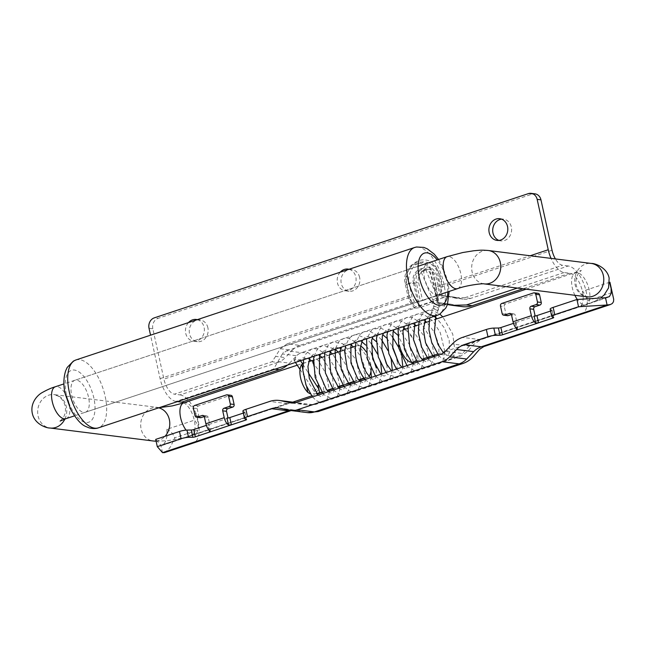 <?xml version="1.0" encoding="UTF-8"?>
<svg xmlns="http://www.w3.org/2000/svg" width="646" height="646" viewBox="0 0 646 646"><rect width="100%" height="100%" fill="white"/><g stroke="black" fill="none" stroke-linecap="round" stroke-linejoin="round"><path stroke-width="0.48" stroke-dasharray="3.23 2.42" d="M85.433 412.229A16.828 7.873 71.6 0 0 88.575 397.322A16.828 7.873 71.6 0 0 74.823 380.284A16.828 7.873 71.6 0 0 71.682 395.19A16.828 7.873 71.6 0 0 85.433 412.229L438.279 295.044A16.828 7.873 -108.4 0 1 424.527 278.014A16.828 7.873 -108.4 0 1 427.668 263.108A16.828 7.873 -108.4 0 1 441.42 280.138A16.828 7.873 -108.4 0 1 438.416 294.996M321.886 392.049L327.11 390.313M332.383 388.561L337.608 386.825M342.881 385.073L346.418 383.902M353.879 381.423L358.603 379.856M363.876 378.104L365.523 377.555L362.236 362.632M360.944 356.762L358.425 345.303L355.421 346.304M350.471 347.944L344.924 349.793M329.476 354.92L323.929 356.762M318.979 358.409L314.4 359.927M301.755 364.514L302.498 363.803M302.958 363.504L308.53 361.663M316.443 393.672L310.209 393.802M413.149 362.164A16.828 7.873 -108.4 0 0 416.29 347.257A16.828 7.873 71.6 0 0 402.539 330.227A16.828 7.873 71.6 0 0 399.398 345.134M358.425 345.303A16.828 7.873 -108.4 0 1 360.694 346.103M366.04 351.674A16.828 7.873 -108.4 0 1 370.424 362.495A16.828 7.873 71.6 0 1 371.127 369.181M365.523 377.555A16.828 7.873 71.6 0 0 367.275 377.401A16.828 7.873 71.6 0 0 368.995 376.247M422.363 271.578C425.795 270.133 426.53 269.616 424.567 270.028C421.135 271.473 420.401 271.99 422.363 271.578L421.103 271.813L432.723 299.776L433.983 299.534C437.407 298.089 438.141 297.572 436.179 297.992C432.755 299.429 432.021 299.946 433.983 299.534M435.792 316.064L434.847 316.831L431.407 315.369L431.092 313.504L432.085 312.632L435.525 314.093L435.897 315.781M299.792 359.765C300.438 360.185 299.897 360.516 298.161 360.767L294.205 360.371C293.623 360.032 294.188 359.725 295.884 359.451L299.792 359.765L299.986 360.226L303.022 357.755L309.272 359.128M318.785 389.07C317.485 391.549 316.023 392.372 314.392 391.524L314.489 390.991C316.338 388.706 317.767 388.06 318.785 389.07L318.696 388.803M436.179 297.992L437.439 297.749L425.819 269.786L424.567 270.028M300.019 369.464L314.392 391.524M294.205 360.371L297.2 355.058L300.907 352.603L308.118 352.651L318.236 360.323L325.931 373.654L329.363 389.99M283.537 352.336L282.964 352.409L283.537 352.336M340.208 272.208A10.934 9.432 -82.8 0 0 337.462 282.98A10.934 9.432 -82.8 0 0 345.271 290.789A10.934 9.432 -82.8 0 0 355.809 276.892A10.934 9.432 -82.8 0 0 349.018 269.277M359.612 277.368A10.934 9.432 -82.8 0 0 351.804 269.56A10.934 9.432 -82.8 0 0 341.266 283.465A10.934 9.432 -82.8 0 0 349.074 291.265A10.934 9.432 -82.8 0 0 359.612 277.368M538.07 293.308A2.099 1.817 -82.8 0 0 537.367 293.381L505.608 303.927A2.099 1.817 -82.8 0 0 504.284 306.527L500.488 306.051M535.138 315.983L534.121 316.023M507.473 315.684A2.099 1.817 97.2 0 1 505.971 314.182L504.284 306.527M510.687 313.665L513.118 313.972L511.406 314.537M513.118 313.972A2.099 1.817 97.2 0 1 515.322 315.401L511.519 314.917M513.473 323.371L515.064 322.839A2.099 0.404 167.6 0 0 516.065 322.257A2.099 0.404 167.6 0 0 515.774 322.12L516.832 322.249L515.322 315.401M193.34 408.054L197.143 408.53A2.099 1.817 97.2 0 1 198.467 405.93L230.218 395.384A2.099 1.817 97.2 0 1 230.929 395.312M204.378 416.92L208.182 417.397L209.692 424.252L208.634 424.123A2.099 0.404 167.6 0 1 208.924 424.252A2.099 0.404 167.6 0 1 207.923 424.842L206.324 425.375M208.182 417.397A2.099 1.817 -82.8 0 0 205.977 415.967L203.547 415.669M204.257 416.541L205.977 415.967M197.143 408.53L198.823 416.185A2.099 1.817 -82.8 0 0 200.325 417.679M227.998 417.986L226.98 418.027M228.038 418.164L209.692 424.252M552.435 316.863L551.119 310.863A2.099 0.404 167.6 0 0 552.112 310.282A2.099 0.404 167.6 0 0 552.039 310.201L553.63 317.461M550.158 309.143A6.307 1.219 167.6 0 0 550.384 309.377L552.039 310.201M613.474 297.903L611.77 292.662L587.295 300.786C586.245 296.546 584.622 293.381 582.426 291.298L609.913 282.165M611.77 292.662L610.333 283.602M420.385 301.068L414.498 301.827L412.043 296.958L409.16 283.852L416.395 282.924L420.385 301.068A2.527 0.484 167.6 0 0 422.581 300.568L418.592 282.423C416.339 274.098 425.48 265.886 431.819 270.537C438.238 276.1 437.18 287.268 439.999 295.416A21.035 18.145 -82.8 0 0 435.638 296.231L422.581 300.568M552.039 250.236L441.953 286.792A2.527 0.484 167.6 0 0 440.766 287.422L442.3 295.65L441.315 295.367C438.311 286.574 439.442 274.453 432.206 268.712C424.632 263.14 413.69 272.959 416.395 282.924A2.527 0.484 167.6 0 0 418.592 282.423M275.624 356.39L272.063 361.736L277.772 362.454A21.035 18.145 -82.8 0 0 285.29 357.609L275.624 356.39L280.275 348.719L287.236 343.801L299.841 345.392L444.505 297.346A21.035 18.145 97.2 0 1 451.562 296.635A21.035 18.145 97.2 0 1 452.991 296.885L439.999 295.416M605.504 297.741L577.274 307.116A17.668 8.269 71.6 0 0 579.123 306.947A17.668 8.269 71.6 0 0 582.426 291.298A17.668 8.269 71.6 0 0 569.829 273.25L564.128 272.531A22.295 10.433 -108.4 0 1 551.038 258.384M452.991 296.885L462.092 298.888A21.035 18.145 -82.8 0 0 463.513 299.138A21.035 18.145 -82.8 0 0 470.571 298.428L568.238 265.99A25.242 11.806 -108.4 0 1 587.295 300.786A25.242 11.806 71.6 0 1 581.505 314.134M528.323 193.639L532.126 194.123L158.109 318.333L154.305 317.856M447.436 304.541L438.577 302.675L451.53 304.306A13.461 11.612 -82.8 0 0 450.617 304.145A13.461 11.612 -82.8 0 0 446.103 304.605L301.44 352.651A13.461 11.612 -82.8 0 0 296.627 355.752L282.334 353.951L286.582 350.778L301.44 352.651M437.455 301.222A14.721 12.702 -82.8 0 0 436.874 301.165L437.52 301.084L438.577 302.675A1.26 1.244 114.3 0 1 438.303 302.586L438.989 302.861M446.103 304.605L433.506 303.022L419.529 307.657L414.441 308.312L286.582 350.778M435.654 287.26L436.244 286.945L438.876 302.837L437.899 301.811L435.654 287.26L432.877 274.647C430.018 265.756 424.47 262.163 416.234 263.859C409.499 265.369 404.016 276.157 406.269 283.481L409.039 296.102C410.032 300.245 412.156 303.773 415.402 306.68L414.934 307.956C411.365 304.783 409.031 300.907 407.941 296.344L405.163 283.731C402.361 272.887 411.454 260.734 421.224 262.268C432.198 263.011 434.354 276.649 436.244 286.945L530.156 255.759M568.238 265.99L562.529 265.272A14.721 6.888 -108.4 0 1 555.407 258.941M287.236 343.801L414.498 301.827M442.3 295.65L462.092 298.888M470.571 298.428L464.87 297.709L452.426 297.677M414.441 308.312L414.934 307.956M532.126 194.123A8.414 7.259 97.2 0 1 534.953 193.832M498.922 240.417A10.934 9.432 -82.8 0 0 500.795 240.877A10.934 9.432 -82.8 0 0 511.333 226.98A10.934 9.432 -82.8 0 0 503.525 219.172A10.934 9.432 -82.8 0 0 501.595 219.164M411.938 302.393L409.839 297.459L163.906 379.129A14.721 6.888 71.6 0 0 174.404 394.173L272.063 361.736M440.766 287.422L437.883 274.316C436.736 265.982 426.861 259.587 419.916 262.68C412.649 264.303 406.73 275.955 409.16 283.852A2.527 0.484 167.6 0 0 406.956 284.353C403.782 272.047 414.094 258.263 425.173 260.007C437.132 260.782 440.031 275.382 441.953 286.792L440.887 287.147M437.592 301.674A1.26 1.244 114.3 0 0 438.303 302.586L433.506 303.022A1.26 0.589 71.6 0 1 432.602 301.73A14.721 12.702 97.2 0 1 436.874 301.165C435.097 291.556 432.812 282.221 430.026 273.161C424.931 264.44 411.704 272.232 414.482 282.318L419.69 306.018L419.157 306.196L418.592 306.269L413.375 282.568L405.163 283.731M419.529 307.657L419.157 306.196M432.602 301.73L419.69 306.018L415.402 306.68M242.912 411.09A6.307 1.219 167.6 0 0 243.138 411.332L244.737 418.592M245.286 418.866L243.97 412.867A2.099 0.404 167.6 0 0 244.971 412.285A2.099 0.404 167.6 0 0 244.891 412.205L243.138 411.332M164.455 452.636L168.453 449.487L170.722 446.418L174.686 437.818L199.162 429.687C198.112 425.448 196.489 422.282 194.293 420.199A17.668 8.269 -108.4 0 1 190.99 435.848A17.668 8.269 -108.4 0 1 189.141 436.01L160.919 445.385L163.26 444.787L165.602 441.38L167.12 435.88L166.805 429.324L194.293 420.199A17.668 8.269 71.6 0 0 183.844 402.862M162.509 452.644L160.919 445.385L155.702 439.385M166.805 429.324C170.536 430.866 173.16 433.7 174.686 437.818M277.772 362.454L180.105 394.892L174.404 394.173M282.334 353.951L273.662 368.995L175.995 401.432L177.448 401.61M149.024 328.257L152.827 328.741L163.906 379.129M175.995 401.432A22.295 10.433 -108.4 0 1 160.103 378.653L150.55 335.193M180.105 394.892A25.242 11.806 -108.4 0 1 199.162 429.687A25.242 11.806 -108.4 0 1 193.38 443.035M197.296 319.665A10.934 9.432 97.2 0 1 204.088 327.28A10.934 9.432 97.2 0 1 193.55 341.177A10.934 9.432 97.2 0 1 185.733 333.368A10.934 9.432 97.2 0 1 188.487 322.588M152.827 328.741A8.414 7.259 97.2 0 1 158.109 318.333M207.891 327.756A10.934 9.432 -82.8 0 0 200.074 319.948A10.934 9.432 -82.8 0 0 189.536 333.853A10.934 9.432 -82.8 0 0 197.345 341.653A10.934 9.432 -82.8 0 0 207.891 327.756M535.179 316.16L516.832 322.249M551.119 310.863L550.57 311.049M243.97 412.867L243.348 413.077M210.475 431.375L208.634 424.123M437.261 315.329A35.756 16.731 71.6 0 0 443.867 283.675A35.756 16.731 71.6 0 0 414.724 247.458M75.84 360L75.913 359.975A35.756 16.731 -108.4 0 1 105.136 396.168A35.756 16.731 -108.4 0 1 98.45 427.846L98.378 427.87M447.848 291.863A27.342 12.791 71.6 0 0 446.701 280.8A27.342 12.791 71.6 0 0 437.237 259.926M66.401 394.528A27.342 12.791 -108.4 0 1 74.363 370.053A27.342 12.791 -108.4 0 1 93.856 397.984A27.342 12.791 -108.4 0 1 85.886 422.46A27.342 12.791 -108.4 0 1 66.401 394.528M313.253 363.698L317.993 385.25M306.648 386.76L302.788 369.229M574.892 295.311A16.828 7.873 -108.4 0 1 572.291 287.712A16.828 7.873 -108.4 0 1 575.433 272.806L575.433 272.806A16.828 7.873 -108.4 0 1 589.184 289.844A16.828 7.873 -108.4 0 1 586.043 304.75L586.043 304.75A16.828 7.873 -108.4 0 1 577.298 299.469M526.151 289.174L581.327 270.416L578.598 273.242C576.2 276.795 575.424 280.84 576.28 285.379C577.387 289.796 579.753 293.131 583.378 295.367L587.141 296.845A16.828 14.511 97.2 0 1 575.126 284.838A16.828 14.511 97.2 0 1 591.34 263.455M484.112 283.885A16.828 14.511 -82.8 0 1 472.105 271.877A16.828 14.511 97.2 0 1 488.311 250.495M457.675 288.6A16.828 7.873 71.6 0 0 460.824 273.694A16.828 7.873 71.6 0 0 447.072 256.656M66.013 418.673A16.828 7.873 -108.4 0 0 69.162 403.766A16.828 7.873 71.6 0 0 55.411 386.728M64.875 419.06A16.828 14.511 -82.8 0 0 66.328 406.641A16.828 14.511 -82.8 0 0 54.312 394.633L54.312 394.633A16.828 14.511 -82.8 0 0 38.098 416.016A16.828 14.511 -82.8 0 0 50.113 428.023M158.698 407.836A16.828 14.511 -82.8 0 0 157.333 407.594L157.333 407.594A16.828 14.511 -82.8 0 0 141.119 428.976A16.828 14.511 -82.8 0 0 153.134 440.984L153.134 440.984M183.779 402.878A16.828 7.873 -108.4 0 1 197.531 419.908A16.828 7.873 -108.4 0 1 194.381 434.815A16.828 7.873 -108.4 0 1 194.381 434.823A16.828 7.873 -108.4 0 1 186.064 430.123M156.057 441.008A16.828 14.511 -82.8 0 0 165.029 436.284M437.39 310.451L433.918 309.054L433.619 307.165L434.629 306.244L438.101 307.633L438.4 309.523L437.39 310.451M505.608 303.927L501.805 303.45M502.168 313.698L505.971 314.182M515.774 322.12L517.309 329.089M537.367 293.381L533.564 292.904M230.218 395.384L226.423 394.908M195.027 415.701L198.823 416.185M198.467 405.93L194.664 405.454M551.983 316.637L550.384 309.377M577.274 307.116L479.607 339.546L462.528 337.398M479.607 339.546A28.61 24.669 -82.8 0 0 469.384 346.143L452.305 343.987M469.384 346.143L462.35 353.507L445.272 351.359M440.459 354.46L457.538 356.608A13.461 11.612 -82.8 0 0 462.35 353.507M457.538 356.608L312.874 404.654L295.787 402.506M569.829 273.25L523.042 288.786M438.448 302.627L450.617 304.145L462.568 306.648A28.61 24.669 97.2 0 1 460.63 306.317L451.53 304.306M160.103 378.653L409.039 296.102M564.128 272.531L517.341 288.068M449.228 304.88L460.63 306.317M438.02 302.562L438.473 302.635M464.87 297.709L562.529 265.272M435.638 296.231L444.505 297.346M414.482 282.318L413.375 282.568C410.323 271.481 424.874 262.914 430.47 272.499C433.377 281.729 435.727 291.257 437.52 301.084L436.874 301.165M406.956 284.353L409.839 297.459A2.527 0.484 -12.4 0 1 412.043 296.958M244.891 412.205L246.489 419.464M279.807 408.215L296.885 410.371A21.035 18.145 -82.8 0 0 295.464 410.121A21.035 18.145 -82.8 0 0 289.892 410.412M296.885 410.371L305.986 412.374L288.907 410.226M305.986 412.374A21.035 18.145 -82.8 0 0 307.407 412.624M292.194 403.031L307.448 404.953A13.461 11.612 -82.8 0 0 308.352 405.115A13.461 11.612 -82.8 0 0 312.874 404.654M307.448 404.953L295.529 402.587M298.347 402.942A28.61 24.669 -82.8 0 0 296.409 402.611A28.61 24.669 -82.8 0 0 286.808 403.58L269.729 401.424M275.115 369.181L273.662 368.995M278.184 361.687L289.586 363.117L296.627 355.752M287.543 365.047A28.61 24.669 -82.8 0 0 289.586 363.117M280.275 348.719L292.323 350.237L285.29 357.609M299.841 345.392A21.035 18.145 -82.8 0 0 292.323 350.237M286.808 403.58L189.141 436.01M209.11 430.244L207.923 424.842M515.064 322.839L516.251 328.241M427.668 263.108L74.823 380.284M438.577 259.482L442.413 265.966L447.864 281.341L449.188 291.419M402.539 330.227L403.064 330.049M407.957 328.426L413.561 326.569M418.455 324.938L424.067 323.081M428.952 321.458L434.564 319.592M418.099 266.281L63.914 383.91M60.126 421.063L62.856 418.237C65.254 414.684 66.029 410.638 65.165 406.1C64.051 401.65 61.669 398.307 58.019 396.079L54.312 394.633L159.344 407.626M297.249 365.192L302.304 363.512M302.974 363.294L304.969 362.632M416.622 361.017L421.886 359.265M437.617 354.04L442.881 352.296M445.07 351.569L586.043 304.75L593.642 301.835L600.53 298.04M438.141 295.085L74.516 415.846M156.106 441.234L167.79 440.701L184.522 437.641L292.751 402.151M311.638 395.877L316.903 394.133M322.136 392.388L327.401 390.644M332.633 388.908L337.898 387.156M343.131 385.42L346.66 384.249M354.153 381.762L358.893 380.187M364.126 378.443L367.275 377.401M432.723 299.776C433.757 301.795 434.055 304.258 433.619 307.165L431.092 313.504M431.14 313.399L429.566 317.88M438.464 355.122L440.41 357.222L447.726 360.646L452.814 357.9L455.091 351.844L452.725 334.03L442.793 316.863M443.479 352.918L447.347 355.13L449.317 353.257L449.236 340.426L444.505 328.095L437.18 318.72M435.251 317.291L431.326 315.733L429.009 315.91L425.448 319.253M433.393 356.81L437.31 358.538L438.82 356.754L438.973 345.004L434.29 332.109L426.683 322.209M424.753 320.779L420.716 319.205L418.543 319.39L414.95 322.742M422.896 360.29L426.836 362.01L428.435 359.959L428.879 358.304M429.081 356.875L423.978 335.952L416.185 325.697M414.256 324.268L407.901 322.927L406.189 323.953L404.453 326.222M412.398 363.779L416.282 365.523L417.889 363.569L417.938 351.804L413.246 338.997L405.688 329.185M403.758 327.756L399.777 326.182L397.476 326.383L393.955 329.71M401.901 367.267L405.809 368.995L407.037 367.8L407.909 365.168L406.027 350.075L397.266 334.652M396.466 369.068L403.629 374.333L407.473 374.3L411.51 370.804L413.319 363.472M413.351 362.099L409.451 344.609L399.333 329.347L389.691 324.195L384.548 324.849L380.728 327.667L377.078 335.314M385.969 372.556L387.535 374.284L397.411 377.627L402.676 368.704L402.821 366.96M401.812 356.996L398.55 347.177M392.098 336.372L387.188 331.406L380.478 327.926L372.048 329.476L366.581 338.803M375.471 376.045L382.367 381.229L386.817 381.148L389.683 379.008L392.324 370.449M391.315 360.484L388.052 350.657M381.6 339.853L376.497 334.733L369.536 331.309L363.989 331.656L359.765 334.604L356.083 342.291M364.974 379.533L372.306 384.83L375.657 384.855L379.097 382.602L381.826 373.937M380.817 363.973L377.555 354.145M371.103 343.341L366.29 338.456L356.366 334.58L353.41 335.169L349.123 338.246L345.586 345.772M354.476 383.013L355.736 384.435L364.812 388.416L368.85 385.767L371.329 377.417M370.99 371.103L365.902 355.187L356.326 342.38L348.509 338.278L343.753 338.391L338.932 341.395L335.088 349.26M343.979 386.502L349.615 391.201L355.082 391.694L358.167 389.49L360.589 383.353L360.831 380.906M349.413 384.701L353.314 386.429L355.486 382.206C357.496 373.331 349.139 352.877 340.41 348.452M338.916 388.181L340.636 389.465L342.824 389.909L344.399 387.98L343.083 371.143L332.561 353.895M330.267 352.159L324.373 350.681L320.464 354.121M328.418 391.67L331.915 393.479L333.917 391.428L332.101 373.218L322.063 357.383M319.253 355.324L313.488 354.274L309.967 357.601M317.921 395.158L321.813 396.886L323.598 394.407L323.654 384.184L319.019 370.861L311.55 360.856M329.339 391.363L328.507 396.386L326.521 400.132L323.678 402.127L319.802 402.264L316.201 400.528L312.486 396.959M303.588 359.725L306.059 353.645L311.76 348.993L317.138 348.759L327.344 355.243L336.421 370.15L339.861 386.502M339.836 387.883L339.521 390.773L337.293 396.313L332.432 398.986L324.042 394.682L322.984 393.479M314.085 356.237L317.557 348.792L323 345.295L335.177 349.228M350.334 384.394L350.116 386.688L346.862 393.834L344.358 395.255L340.684 395.263L333.481 389.99M324.583 352.748L328.225 345.109L332.722 342.033L342.768 343.664L355.647 359.16L360.864 379.533M386.857 364.602L387.156 369.867L386.332 374.171L384.798 375.972L383.562 375.924L380.906 374.236M372.952 336.687L376.408 333.384L382.763 334.725M397.355 361.114L396.846 370.642L395.384 372.459L393.043 371.983L391.403 370.756M383.458 333.199L387.019 329.856L389.312 329.67L393.261 331.236M444.844 351.779L443.867 358.401L441.961 361.833L439.232 363.746L435.356 363.932L431.342 361.93L427.967 358.611M419.068 321.369L421.281 315.708L423.728 312.704L427.749 310.492L432.788 310.443L439.886 314.142M299.994 359.943L300.511 360.743M302.869 364.384L308.247 372.677M437.439 297.749C439.094 300.826 439.417 304.759 438.4 309.523L435.84 315.959M338.108 352.054L346.999 366.863L350.366 383.013M370.408 377.724L372.225 379.057L374.292 379.46L375.972 377.312L376.36 368.091M371.45 353.305L365.765 345.109M361.768 341.702L357.609 340.111L355.502 340.321L351.957 343.656M359.911 381.213L363.682 382.981L365.248 381.35L365.281 368.47L360.702 356.326L353.556 346.926M351.262 345.182L344.964 343.825L342.994 345.061L341.459 347.144M362.454 340.167L365.943 336.857L368.188 336.631L372.266 338.213M376.263 341.621L381.947 349.825M386.76 338.141L392.445 346.337M444.844 351.642L440.265 332.609L432.747 320.852L423.372 314.231L416.646 314.166L412.205 317.226L408.571 324.857M417.469 362.099L419.084 363.884L424.527 367.332L428.314 367.372L429.921 366.653L434.193 358.094L434.314 356.503M434.346 355.122L430.648 338.141L420.99 323.008L411.93 317.452L406.302 317.598L401.077 321.49L398.073 328.346M406.964 365.588L408.111 366.888L415.007 371.03L418.148 370.756L421.216 368.503L423.816 359.992M423.849 358.611L419.876 340.951L409.596 325.632L400.867 320.82L396.103 320.997L391.347 324.042L387.576 331.826M339.303 347.863L334.531 347.29L332.585 348.46L330.962 350.633M295.448 362.422L294.027 360.218M510.025 313.415L513.82 313.899M206.68 415.903L202.876 415.418M552.112 310.282L553.711 317.541M607.902 297.386L481.456 339.384L473.801 344.391L467.801 351.351L460.372 356.358L315.708 404.404L308.352 405.115L291.273 402.959M441.557 295.375L453.855 297.031L463.513 299.138L454.469 298M244.971 412.285L246.562 419.545M278.386 407.973L295.464 410.121L291.039 410.598M162.203 445.409L288.657 403.411L295.739 402.523M517.648 329.436L516.065 322.257M210.475 431.318L208.924 424.252M351.804 269.56L348 269.083M503.525 219.172L499.721 218.695M200.074 319.948L196.279 319.471M349.074 291.265L345.271 290.789M500.795 240.877L496.992 240.401M197.345 341.653L193.55 341.177"/><path stroke-width="0.97" d="M317.993 385.25L319.649 392.792L321.886 392.049M327.11 390.313L332.383 388.561M337.608 386.825L342.881 385.073M346.418 383.902L353.879 381.423M358.603 379.856L363.876 378.104M362.236 362.632L360.944 356.762M355.421 346.304L350.471 347.944M344.924 349.793L329.476 354.92M323.929 356.762L318.979 358.409M314.4 359.927L312.559 360.541L313.253 363.698M302.498 363.803L302.958 363.504M308.53 361.663L312.559 360.541M319.649 392.792L316.443 393.672M310.209 393.802L307.892 392.445L306.648 386.76M302.788 369.229L301.755 364.514A16.828 7.873 71.6 0 0 300.6 377.942A16.828 7.873 71.6 0 0 307.892 392.445M360.694 346.103A16.828 7.873 -108.4 0 1 366.04 351.674M416.622 361.017L413.149 362.164A16.828 7.873 -108.4 0 1 399.398 345.134M368.995 376.247A16.828 7.873 71.6 0 0 371.127 369.181M435.84 315.959L434.419 332.246L437.988 344.423L443.479 352.918M349.018 269.277A10.934 9.432 -82.8 0 0 348 269.083A10.934 9.432 -82.8 0 0 340.208 272.208M511.406 314.537L508.176 315.611A2.099 1.817 97.2 0 1 507.473 315.684L503.67 315.2A2.099 1.817 -82.8 0 1 502.168 313.698L500.488 306.051A2.099 1.817 97.2 0 1 501.805 303.45L533.564 292.904A2.099 1.817 97.2 0 1 535.768 294.334L539.572 294.81L541.251 302.457A2.099 1.817 97.2 0 1 539.935 305.065L534.993 306.705L531.19 306.228A2.099 1.817 -82.8 0 0 529.873 308.828L533.669 309.305L535.179 316.16M502.491 334.798A2.099 0.404 -12.4 0 1 500.004 335.266L498.405 328.015A2.099 0.404 167.6 0 0 500.892 327.546L502.491 334.798L538.538 322.83L535.655 323C533.685 321.603 532.256 319.164 531.375 315.684L529.873 308.828M533.669 309.305A2.099 1.817 97.2 0 1 534.993 306.705M531.19 306.228L536.132 304.581A2.099 1.817 -82.8 0 0 537.456 301.981L535.768 294.334M503.67 315.2A2.099 1.817 -82.8 0 0 504.373 315.127L509.314 313.488L510.687 313.665M516.251 328.241L516.663 330.098L517.309 329.089C515.33 327.7 513.909 325.261 513.029 321.773L511.519 314.917A2.099 1.817 -82.8 0 0 509.314 313.488M539.572 294.81A2.099 1.817 -82.8 0 0 538.07 293.308L534.266 292.832M297.386 409.766A21.035 18.145 97.2 0 1 290.329 410.476L307.407 412.624A21.035 18.145 -82.8 0 0 314.465 411.914L297.386 409.766L442.05 361.72A21.035 18.145 -82.8 0 0 449.568 356.875L456.609 349.502A21.035 18.145 97.2 0 1 464.127 344.657L487.948 336.744A6.307 1.219 -12.4 0 1 495.409 335.339L500.004 335.266M535.655 323L534.121 316.023A2.099 0.404 167.6 0 0 536.947 315.571L538.538 322.83L552.71 318.123A2.099 0.404 -12.4 0 0 553.711 317.541A2.099 0.404 -12.4 0 0 553.63 317.461L551.983 316.637A6.307 1.219 -12.4 0 1 551.749 316.395A6.307 1.219 -12.4 0 1 554.744 314.642L578.525 306.745L607.103 304.993L605.504 297.741L576.926 299.494L578.525 306.745M227.126 394.835L230.929 395.312A2.099 1.817 97.2 0 1 232.431 396.814L228.627 396.337A2.099 1.817 -82.8 0 0 226.423 394.908L194.664 405.454A2.099 1.817 -82.8 0 0 193.34 408.054L195.027 415.701A2.099 1.817 97.2 0 0 196.529 417.203L200.325 417.679A2.099 1.817 -82.8 0 0 201.035 417.615L204.257 416.541M162.509 452.644L190.74 443.269A25.242 11.806 -108.4 0 0 193.38 443.035L164.455 452.636L162.509 452.644L157.293 446.636L181.074 438.739A6.307 1.219 -12.4 0 1 188.535 437.342L192.863 437.269L191.264 430.018A2.099 0.404 167.6 0 0 193.752 429.55L195.35 436.801L209.522 432.093L210.168 431.092C208.19 429.703 206.76 427.264 205.888 423.776L204.378 416.92A2.099 1.817 97.2 0 0 202.174 415.491L197.232 417.13A2.099 1.817 97.2 0 1 196.529 417.203M228.627 396.337L230.307 403.984A2.099 1.817 97.2 0 1 228.991 406.584L224.049 408.224L227.852 408.708L232.786 407.069A2.099 1.817 -82.8 0 0 234.11 404.461L232.431 396.814M227.852 408.708A2.099 1.817 -82.8 0 0 226.528 411.308L222.725 410.832A2.099 1.817 97.2 0 1 224.049 408.224M228.038 418.164L226.528 411.308M222.725 410.832L224.235 417.679C225.115 421.168 226.536 423.606 228.514 424.995L231.397 424.834L245.569 420.126L245.286 418.866M576.926 299.494L553.146 307.391A6.307 1.219 167.6 0 0 550.158 309.143L551.749 316.395M498.405 328.015L493.819 328.087A6.307 1.219 167.6 0 0 486.357 329.484L462.528 337.398A28.61 24.669 -82.8 0 0 452.305 343.987L445.272 351.359A13.461 11.612 97.2 0 1 440.459 354.46L295.787 402.506A13.461 11.612 97.2 0 1 291.273 402.959A13.461 11.612 97.2 0 1 290.361 402.805L292.194 403.031M609.566 282.286L611.1 288.439L611.181 293.405L609.364 296.635L605.504 297.741M464.127 344.657L481.205 346.805L607.103 304.993L610.43 304.532L612.319 303.491L613.506 301.682L613.7 299.308L609.913 282.165M551.038 258.384A22.295 10.433 -108.4 0 1 548.236 249.752L537.157 199.364A8.414 7.259 -82.8 0 0 531.149 193.356A8.414 7.259 -82.8 0 0 528.323 193.639L154.305 317.856A8.414 7.259 -82.8 0 0 149.024 328.257L150.55 335.193M507.53 226.504A10.934 9.432 97.2 0 1 496.992 240.401A10.934 9.432 97.2 0 1 489.183 232.592A10.934 9.432 97.2 0 1 499.721 218.695A10.934 9.432 97.2 0 1 507.53 226.504M517.341 288.068L466.46 304.969L452.063 305.332L447.436 304.541M555.407 258.941A14.721 6.888 -108.4 0 1 552.039 250.236L540.96 199.84L537.157 199.364M531.149 193.356L534.953 193.832A8.414 7.259 97.2 0 1 540.96 199.84M501.595 219.164A10.934 9.432 -82.8 0 0 492.987 233.077A10.934 9.432 -82.8 0 0 498.922 240.417M191.264 430.018L186.936 430.083A6.307 1.219 167.6 0 0 179.475 431.488L155.702 439.385L157.293 446.636M195.35 436.801A2.099 0.404 -12.4 0 1 192.863 437.269M245.569 420.126A2.099 0.404 -12.4 0 0 246.562 419.545A2.099 0.404 -12.4 0 0 246.489 419.464L244.737 418.592A6.307 1.219 -12.4 0 1 244.503 418.35A6.307 1.219 -12.4 0 1 247.499 416.597L245.908 409.338A6.307 1.219 167.6 0 0 242.912 411.09L244.503 418.35M289.892 410.412A21.035 18.145 -82.8 0 0 288.407 410.832L271.328 408.684A21.035 18.145 97.2 0 1 278.386 407.973A21.035 18.145 97.2 0 1 279.807 408.215L288.907 410.226A21.035 18.145 97.2 0 0 290.329 410.476M245.908 409.338L269.729 401.424A28.61 24.669 97.2 0 1 279.33 400.463A28.61 24.669 97.2 0 1 281.26 400.795L290.361 402.805M177.448 401.61L181.696 402.143L279.363 369.714L275.115 369.181M183.844 402.862A17.668 8.269 71.6 0 0 181.696 402.143M271.328 408.684L247.499 416.597M188.487 322.588A10.934 9.432 97.2 0 1 196.279 319.471A10.934 9.432 97.2 0 1 197.296 319.665M551.119 310.863L536.947 315.571M513.473 323.371L500.892 327.546M243.97 412.867L229.798 417.574L231.397 424.834L209.522 432.093L210.168 431.092M206.324 425.375L193.752 429.55M228.514 424.995L226.98 418.027A2.099 0.404 167.6 0 0 229.798 417.574M414.724 247.458A35.756 16.731 71.6 0 0 414.651 247.483A35.756 16.731 71.6 0 0 414.643 247.483A35.756 16.731 71.6 0 0 407.965 279.161A35.756 16.731 71.6 0 0 437.189 315.353L437.189 315.353A35.756 16.731 71.6 0 0 437.261 315.329M449.188 291.419L447.42 304.581L445.91 307.892L439.7 314.247L437.189 315.353L98.45 427.846A35.756 16.731 -108.4 0 1 69.227 391.654A35.756 16.731 -108.4 0 1 75.913 359.975L414.643 247.483L416.476 247.006L423.849 247.418L427.224 248.783L434.225 254.128L438.577 259.482M437.237 259.926A27.342 12.791 71.6 0 0 421.895 254.645A27.342 12.791 71.6 0 0 419.246 277.352A27.342 12.791 71.6 0 0 435.582 304.258A27.342 12.791 71.6 0 0 447.848 291.863M600.53 298.04L604.147 294.98L608.564 287.882L609.154 278.151C607.159 267.444 594.659 263.116 591.34 263.455L591.34 263.455A16.828 14.511 97.2 0 1 603.348 275.462A16.828 14.511 97.2 0 1 587.141 296.845A16.828 14.511 97.2 0 1 587.133 296.845L484.12 283.885A16.828 14.511 -82.8 0 0 500.327 262.502A16.828 14.511 97.2 0 0 488.319 250.495L488.319 250.495C480.794 249.905 480.075 250.22 473.663 250.777L462.722 252.546L447.072 256.664A16.828 7.873 71.6 0 0 447.072 256.664A16.828 7.873 71.6 0 0 443.923 271.57A16.828 7.873 71.6 0 0 457.675 288.6L438.141 295.085M488.311 250.495A16.828 14.511 97.2 0 1 488.319 250.495L591.34 263.455M63.914 383.91L55.411 386.728A16.828 7.873 71.6 0 0 52.261 401.634A16.828 7.873 -108.4 0 0 66.013 418.673L60.126 421.063M165.029 436.284A16.828 14.511 -82.8 0 0 169.349 419.601A16.828 14.511 -82.8 0 0 158.698 407.836M186.064 430.123A16.828 7.873 -108.4 0 1 180.63 417.784A16.828 7.873 -108.4 0 1 183.779 402.878L297.249 365.192M577.298 299.469A16.828 7.873 -108.4 0 1 574.892 295.311M457.675 288.6C466.42 285.306 483.208 283.255 484.112 283.885L484.112 283.885A16.828 14.511 -82.8 0 0 484.12 283.885M55.411 386.728C51.567 387.842 47.223 389.748 42.394 392.469C37.734 394.835 30.039 402.757 32.3 413.327C34.529 424.212 46.472 428.201 50.113 428.023L50.113 428.023A16.828 14.511 -82.8 0 0 64.875 419.06M50.113 428.023L153.134 440.984A16.828 14.511 -82.8 0 0 156.057 441.008M536.132 304.581L539.935 305.065M537.456 301.981L541.251 302.457M504.373 315.127L508.176 315.611M513.029 321.773L531.375 315.684M203.547 415.669L202.174 415.491M197.232 417.13L201.035 417.615M230.307 403.984L234.11 404.461M228.991 406.584L232.786 407.069M205.888 423.776L224.235 417.679M552.71 318.123L552.435 316.863M554.744 314.642L553.146 307.391M493.819 328.087L495.409 335.339M487.948 336.744L486.357 329.484M314.465 411.914L459.136 363.868L442.05 361.72M459.136 363.868A21.035 18.145 -82.8 0 0 466.654 359.023L449.568 356.875M466.654 359.023L473.688 351.65L456.609 349.502M481.205 346.805A21.035 18.145 -82.8 0 0 473.688 351.65M578.873 314.368A25.242 11.806 71.6 0 0 581.505 314.134L610.43 304.532M523.042 288.786L472.161 305.679A28.61 24.669 97.2 0 1 462.568 306.648L452.063 305.332M530.156 255.759L548.236 249.752M466.46 304.969L472.161 305.679M181.074 438.739L179.475 431.488M188.535 437.342L186.936 430.083M295.529 402.587L281.26 400.795M279.363 369.714A28.61 24.669 -82.8 0 0 287.543 365.047M190.74 443.269L288.407 410.832M209.522 432.093L209.11 430.244M75.913 359.975L73.402 361.09L67.192 367.445L65.682 370.747C63.429 377.862 63.284 385.605 65.238 393.995L70.689 409.362C76.107 418.971 81.17 424.697 85.878 426.546L89.253 427.91C95.091 429.348 98.345 427.886 98.45 427.846M403.064 330.049L407.957 328.426M413.561 326.569L418.455 324.938M424.067 323.081L428.952 321.458M434.564 319.592L526.151 289.174M447.072 256.664L418.099 266.281M159.344 407.626L172.207 405.922L183.779 402.878M302.304 363.512L302.974 363.294M421.886 359.265L437.617 354.04M442.881 352.296L445.07 351.569M74.516 415.846L66.013 418.673M153.134 440.984L156.106 441.234M292.751 402.151L311.638 395.877M316.903 394.133L322.136 392.388M327.401 390.644L332.633 388.908M337.898 387.156L343.131 385.42M346.66 384.249L354.153 381.762M358.893 380.187L364.126 378.443M429.566 317.88L428.928 329.775L431.714 342.509L438.464 355.122M437.18 318.72L435.251 317.291M426.683 322.209L424.753 320.779M414.95 322.742L413.48 339.602L419.634 356.301L422.896 360.29M428.879 358.304L429.081 356.875M416.185 325.697L414.256 324.268M404.453 326.222L402.918 330.752L404.428 349.316L412.398 363.779M405.688 329.185L403.758 327.756M393.955 329.71L393.051 331.826L392.784 348.234L399.293 364.247L401.901 367.267M413.319 363.472L413.351 362.099M402.821 366.96L401.812 356.996M398.55 347.177L392.098 336.372M392.324 370.449L391.315 360.484M388.052 350.657L381.6 339.853M356.083 342.291L355.486 345.723C354.702 356.479 356.988 366.5 362.333 375.77L364.974 379.533M381.826 373.937L380.817 363.973M377.555 354.145L371.103 343.341M345.586 345.772L344.762 352.248L347.298 369.1L354.476 383.013M371.329 377.417L370.99 371.103M335.088 349.26L335.993 369.843L343.979 386.502M340.587 348.557L339.303 347.863M332.561 353.895L330.267 352.159M322.063 357.383L319.253 355.324M311.55 360.856L309.272 359.128M312.486 396.959L305.986 385.048L302.845 370.239L303.588 359.725M322.984 393.479L315.151 377.393L313.625 358.635L314.085 356.237M333.481 389.99L325.398 372.96L324.583 352.748M370.408 377.724L366.637 372.936C361.986 364.788 359.983 356.027 360.621 346.652L362.454 340.167M380.906 374.236L372.71 359.023L371.603 340.377L372.952 336.687M391.403 370.756L386.365 363.674L381.883 349.373L382.351 335.936L383.458 333.199M427.967 358.611L421.628 347.136L418.39 332.835L419.068 321.369M300.511 360.743L302.869 364.384M308.247 372.677L318.696 388.803M329.339 391.363L329.363 389.99M339.861 386.502L339.836 387.883M335.177 349.228L338.108 352.054M350.366 383.013L350.334 384.394M360.864 379.533L360.831 380.906M376.36 368.091L371.45 353.305M365.765 345.109L361.768 341.702M351.957 343.656L350.883 346.321L350.98 363.06L357.739 378.782L359.911 381.213M353.556 346.926L351.262 345.182M341.459 347.144L339.998 351.335L341.282 369.714L349.413 384.701M372.266 338.213L376.263 341.621M381.947 349.825L386.857 364.602M382.763 334.725L386.76 338.141M392.445 346.337L396.668 357.553L397.355 361.114M393.261 331.236L397.266 334.652M408.571 324.857L408.022 327.885L409.734 346.361L417.469 362.099M434.314 356.503L434.346 355.122M398.073 328.346L398.792 348.162L406.964 365.588M423.816 359.992L423.849 358.611M387.576 331.826L386.946 335.573L388.852 353.725L396.466 369.068M439.886 314.142L442.793 316.863M425.448 319.253L423.413 329.492L425.569 342.8L433.393 356.81M377.078 335.314L376.497 338.593L378.281 356.955L385.969 372.556M366.581 338.803L367.275 358.562L375.471 376.045M330.962 350.633L329.315 355.776L330.809 373.267L338.916 388.181M320.464 354.121L319.536 356.301L319.423 373.259L326.319 389.344L328.418 391.67M309.967 357.601L307.948 366.516L309.289 378.322L317.921 395.158M300.019 369.464L295.448 362.422M581.505 314.134L483.846 346.571L479.534 349.341L473.534 356.293C470.619 359.669 467.026 362.091 462.762 363.545L318.09 411.591L307.407 412.624M295.739 402.523L279.33 400.463M291.12 410.573L193.38 443.035"/></g></svg>

